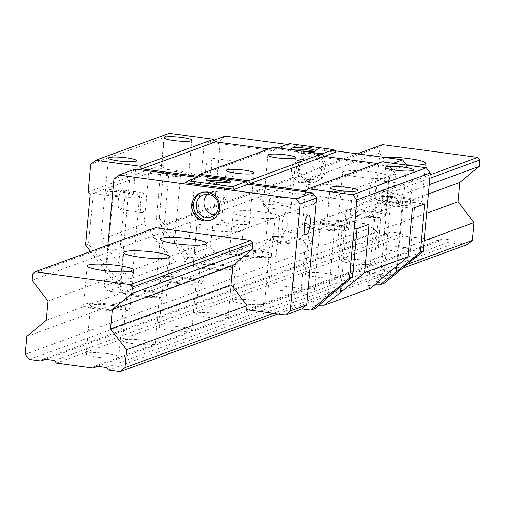 <?xml version="1.0" encoding="UTF-8"?>
<svg xmlns="http://www.w3.org/2000/svg" width="505" height="505" viewBox="0 0 505 505"><rect width="100%" height="100%" fill="white"/><g stroke="black" fill="none" stroke-linecap="round" stroke-linejoin="round"><path stroke-width="0.38" stroke-dasharray="2.52 1.89" d="M201.88 175.702L199.45 177.703L197.221 177.406M135.182 169.093L130.328 173.101L120.6 280.01L124.615 285.199L115.746 284.012L90.591 251.477M163.904 167.527L160.95 168.613L156.348 219.189L159.302 218.109L163.904 167.527L161.897 164.933L164.409 137.347L90.748 164.308M85.642 245.077L88.596 243.991L93.198 193.415L90.243 194.494M144.184 223.646L148.792 173.064L105.362 188.958L100.754 239.54L144.184 223.646L162.25 247.008L175.948 261.975A20.408 2.891 -174.8 0 0 186.465 261.173A20.408 2.891 -174.8 0 0 187.399 260.422A20.408 2.891 -174.8 0 0 184.798 258.737L189.407 257.051L198.269 258.238L214.669 252.235L253.453 257.43L146.999 296.397L108.215 291.202L124.615 285.199M195.138 175.355A20.408 2.891 5.2 0 1 194.21 176.106A20.408 2.891 5.2 0 1 168.733 175.734L148.792 173.064L160.95 168.613L180.897 171.283A20.408 2.891 5.2 0 1 195.138 175.355L187.399 260.422M184.798 258.737L174.408 242.552L156.348 219.189M178.985 171.984A13.995 1.982 -174.8 0 1 188.75 174.774A13.995 1.982 -174.8 0 1 170.646 175.033A13.995 1.982 -174.8 0 1 160.88 172.243A13.995 1.982 -174.8 0 1 178.985 171.984M169.257 133.339L164.409 137.347M88.236 191.9L161.897 164.933M105.362 188.958L93.198 193.415L113.145 196.085A20.408 2.891 5.2 0 0 138.616 196.458A20.408 2.891 5.2 0 0 139.544 195.706A20.408 2.891 5.2 0 0 125.303 191.635L105.362 188.958M123.397 192.329A13.995 1.982 -174.8 0 1 133.162 195.126A13.995 1.982 -174.8 0 1 115.058 195.384A13.995 1.982 -174.8 0 1 105.293 192.588A13.995 1.982 -174.8 0 1 123.397 192.329M139.544 195.706L131.805 280.774A20.408 2.891 -174.8 0 0 129.204 279.082L118.82 262.903L100.754 239.54M131.805 280.774A20.408 2.891 -174.8 0 1 130.877 281.519A20.408 2.891 -174.8 0 1 120.354 282.327L106.656 267.353L88.596 243.991M115.746 284.012L120.354 282.327M129.204 279.082L175.948 261.975M108.215 291.202L104.2 286.013L120.6 280.01M113.928 179.105L130.328 173.101M104.2 286.013L107.918 245.133M118.227 200.864A9.911 2.815 -82.4 0 1 122.5 189.962A9.911 2.815 -82.4 0 1 124.135 198.705A9.911 2.815 -82.4 0 1 119.868 209.607A9.911 2.815 -82.4 0 1 118.227 200.864M185.556 182.791L199.45 177.703M229.144 182.425A12.013 1.698 -174.8 0 1 230.305 183.283A12.013 1.698 -174.8 0 1 214.764 183.504A12.013 1.698 -174.8 0 1 206.387 181.112A12.013 1.698 -174.8 0 1 207.681 180.474M217.232 182.292L219.423 182.488M218.659 184.306L219.877 184.653L217.617 184.685L216.393 184.338L218.659 184.306M315.391 308.441A20.408 2.891 -174.8 0 1 312.791 306.756A20.408 2.891 -174.8 0 1 313.719 306.005A20.408 2.891 -174.8 0 1 318.737 305.272M370.979 288.096A20.408 2.891 -174.8 0 1 368.385 286.404A20.408 2.891 -174.8 0 1 369.313 285.66A20.408 2.891 -174.8 0 1 374.325 284.921M384.438 283.166L375.575 281.979L391.975 275.976L353.191 270.781L353.563 266.653L337.51 245.884L339.265 226.556L358.67 210.541L359.257 204.108L357.25 201.514L261.95 188.75L259.526 190.751L258.939 197.184L274.998 217.952L273.237 237.281L253.832 253.295L253.453 257.43M246.73 309.754L353.191 270.781M369.098 224.283L346.935 221.31A20.408 2.891 5.2 0 0 321.464 220.944A20.408 2.891 5.2 0 0 320.536 221.689A20.408 2.891 5.2 0 0 334.777 225.767L356.94 228.733M412.528 208.382L390.365 205.415A20.408 2.891 5.2 0 1 376.124 201.337A20.408 2.891 5.2 0 1 377.052 200.592A20.408 2.891 5.2 0 1 402.523 200.965L424.686 203.932M400.616 201.665A13.995 1.982 -174.8 0 1 410.382 204.456A13.995 1.982 -174.8 0 1 392.278 204.714A13.995 1.982 -174.8 0 1 382.512 201.918A13.995 1.982 -174.8 0 1 400.616 201.665M159.302 218.109L189.407 257.051M198.269 258.238L194.255 253.043L203.988 146.134L208.836 142.132L273.11 150.736L275.534 148.735L319.861 154.675L321.868 157.27L386.142 165.874L390.157 171.069L380.423 277.977L375.575 281.979M382.02 161.834L379.596 163.835L377.368 163.538M273.426 147.29L270.996 149.291L268.767 148.994M194.255 253.043L210.654 247.04L214.669 252.235M287.282 144.436L334.689 150.787M225.236 136.129L220.388 140.131L210.654 247.04M391.975 275.976L396.823 271.974L406.55 165.116M310.802 181.914A14.576 13.824 69.9 0 1 298.329 169.03A14.576 13.824 69.9 0 1 307.097 153.855A14.576 13.824 69.9 0 1 313.416 153.173A14.576 13.824 69.9 0 1 325.895 166.057A14.576 13.824 69.9 0 1 317.121 181.232A14.576 13.824 69.9 0 1 310.802 181.914M386.142 165.874L393.124 163.323M321.868 157.27L324.197 156.417M335.768 152.182L287.01 145.655L273.11 150.736M208.836 142.132L214.259 140.15M390.157 171.069L406.443 165.103M380.423 277.977L396.823 271.974M397.858 191.584A9.911 2.815 97.6 0 0 396.223 182.842A9.911 2.815 97.6 0 0 391.956 193.743A9.911 2.815 97.6 0 0 393.591 202.486A9.911 2.815 97.6 0 0 397.858 191.584M369.793 190.776A9.911 2.815 -82.4 0 1 374.06 179.875A9.911 2.815 -82.4 0 1 375.695 188.618A9.911 2.815 -82.4 0 1 371.427 199.519A9.911 2.815 -82.4 0 1 369.793 190.776M319.861 154.675L322.184 153.823M289.434 143.647L287.01 145.655M275.534 148.735L277.864 147.883M295.122 150.2A12.013 1.698 5.2 0 0 299.68 150.982A12.013 1.698 5.2 0 0 304.925 151.513M313.921 151.393A12.013 1.698 -174.8 0 1 315.082 152.251A12.013 1.698 -174.8 0 1 299.541 152.472A12.013 1.698 -174.8 0 1 291.158 150.073A12.013 1.698 -174.8 0 1 292.458 149.442M301.39 151.033L304.439 151.443M303.436 153.274L304.654 153.621L302.394 153.653L301.169 153.305L303.436 153.274M203.988 146.134L220.388 140.131M205.787 168.815A9.911 2.815 -82.4 0 1 210.055 157.907A9.911 2.815 -82.4 0 1 211.69 166.65A9.911 2.815 -82.4 0 1 207.422 177.558A9.911 2.815 -82.4 0 1 205.787 168.815M233.853 169.623A9.911 2.815 97.6 0 0 232.218 160.88A9.911 2.815 97.6 0 0 227.951 171.782A9.911 2.815 97.6 0 0 229.586 180.525A9.911 2.815 97.6 0 0 233.853 169.623M261.95 188.75L155.489 227.723L153.065 229.725L152.478 236.151L168.537 256.919L166.776 276.248L147.372 292.269L253.832 253.295M147.372 292.269L146.999 296.397M166.776 276.248L273.237 237.281M168.537 256.919L274.998 217.952M152.478 236.151L258.939 197.184M153.065 229.725L259.526 190.751M430.197 174.812L357.25 201.514M281.386 205.459A13.995 1.982 -174.8 0 1 291.151 208.256A13.995 1.982 -174.8 0 1 273.047 208.514A13.995 1.982 -174.8 0 1 263.282 205.718A13.995 1.982 -174.8 0 1 281.386 205.459M239.692 220.723A13.995 1.982 -174.8 0 1 249.457 223.519A13.995 1.982 -174.8 0 1 231.353 223.772A13.995 1.982 -174.8 0 1 221.588 220.982A13.995 1.982 -174.8 0 1 239.692 220.723M429.881 178.259L359.257 204.108M429.294 184.685L358.67 210.541M428.455 193.907L339.265 226.556M426.7 213.236L337.51 245.884M424.187 240.803L353.563 266.653M201.489 192.55A14.576 13.824 69.9 0 1 202.309 192.216A14.576 13.824 69.9 0 1 208.628 191.534A14.576 13.824 69.9 0 1 221.102 204.411A14.576 13.824 69.9 0 1 212.334 219.587A14.576 13.824 69.9 0 1 211.488 219.864M207.498 194.324A11.659 11.059 69.9 0 1 211.096 192.102A11.659 11.059 69.9 0 1 226.183 204.538A11.659 11.059 69.9 0 1 219.113 214A11.659 11.059 69.9 0 1 214.928 214.631M197.341 176.258L270.996 149.291M305.942 190.802L379.596 163.835M345.022 222.011A13.995 1.982 -174.8 0 1 354.788 224.807A13.995 1.982 -174.8 0 1 336.683 225.066A13.995 1.982 -174.8 0 1 326.918 222.269A13.995 1.982 -174.8 0 1 345.022 222.011M311.749 153.785A14.576 13.824 -110.1 0 0 305.43 154.467A14.576 13.824 -110.1 0 0 296.662 169.642A14.576 13.824 -110.1 0 0 309.136 182.526A14.576 13.824 -110.1 0 0 315.455 181.838A14.576 13.824 -110.1 0 0 324.223 166.669A14.576 13.824 -110.1 0 0 311.749 153.785M299.358 166.669A11.659 11.059 69.9 0 1 306.434 157.206A11.659 11.059 69.9 0 1 321.521 169.636A11.659 11.059 69.9 0 1 314.451 179.105A11.659 11.059 69.9 0 1 299.358 166.669M313.744 172.489A11.659 11.059 -110.1 0 0 298.651 160.053A11.659 11.059 -110.1 0 0 291.581 169.516A11.659 11.059 -110.1 0 0 306.668 181.952A11.659 11.059 -110.1 0 0 313.744 172.489M282.232 222.831A9.911 2.815 -82.4 0 1 286.505 211.923A9.911 2.815 -82.4 0 1 288.14 220.666A9.911 2.815 -82.4 0 1 283.873 231.568A9.911 2.815 -82.4 0 1 282.232 222.831M146.298 201.672A9.911 2.815 97.6 0 0 144.664 192.929A9.911 2.815 97.6 0 0 140.39 203.831A9.911 2.815 97.6 0 0 142.031 212.573A9.911 2.815 97.6 0 0 146.298 201.672M32.572 273.83L380.019 146.646L382.443 144.645M155.489 227.723L357.363 153.823M31.985 280.262L379.432 153.078L380.019 146.646M48.044 301.024L395.491 173.84L379.432 153.078M46.283 320.353L393.73 193.169L395.491 173.84M26.879 336.374L374.325 209.19L393.73 193.169M25.25 354.295L372.696 227.111L374.325 209.19M29.265 359.491L376.705 232.306L372.696 227.111M45.551 359.345L388.345 233.865L376.705 232.306M43.323 359.049L390.769 231.864L388.345 233.865M54.407 360.532L401.847 233.348L390.769 231.864M56.415 363.127L403.855 235.942L401.847 233.348M97.635 366.321L440.423 240.841L403.855 235.942M263.932 304.06A16.324 2.31 -174.8 0 1 245.853 304.048A16.324 2.31 -174.8 0 1 232.161 300.5A16.324 2.31 -174.8 0 1 232.906 299.907A16.324 2.31 -174.8 0 1 250.985 299.919A16.324 2.31 -174.8 0 1 264.677 303.461A16.324 2.31 -174.8 0 1 263.932 304.06M227.452 317.411A16.324 2.31 -174.8 0 1 209.373 317.399A16.324 2.31 -174.8 0 1 195.681 313.857A16.324 2.31 -174.8 0 1 196.426 313.258A16.324 2.31 -174.8 0 1 214.505 313.277A16.324 2.31 -174.8 0 1 228.197 316.818A16.324 2.31 -174.8 0 1 227.452 317.411M190.972 330.769A16.324 2.31 -174.8 0 1 172.893 330.756A16.324 2.31 -174.8 0 1 159.201 327.215A16.324 2.31 -174.8 0 1 159.94 326.615A16.324 2.31 -174.8 0 1 178.019 326.628A16.324 2.31 -174.8 0 1 191.717 330.169A16.324 2.31 -174.8 0 1 190.972 330.769M300.418 290.703A16.324 2.31 -174.8 0 1 282.339 290.691A16.324 2.31 -174.8 0 1 268.641 287.149A16.324 2.31 -174.8 0 1 269.386 286.55A16.324 2.31 -174.8 0 1 287.465 286.562A16.324 2.31 -174.8 0 1 301.157 290.11A16.324 2.31 -174.8 0 1 300.418 290.703M336.898 277.352A16.324 2.31 -174.8 0 1 318.819 277.34A16.324 2.31 -174.8 0 1 305.127 273.792A16.324 2.31 -174.8 0 1 305.866 273.199A16.324 2.31 -174.8 0 1 323.945 273.211A16.324 2.31 -174.8 0 1 337.643 276.753A16.324 2.31 -174.8 0 1 336.898 277.352M154.492 344.126A16.324 2.31 -174.8 0 1 136.413 344.107A16.324 2.31 -174.8 0 1 122.715 340.566A16.324 2.31 -174.8 0 1 123.46 339.966A16.324 2.31 -174.8 0 1 141.539 339.985A16.324 2.31 -174.8 0 1 155.231 343.526A16.324 2.31 -174.8 0 1 154.492 344.126M118.006 357.477A16.324 2.31 -174.8 0 1 99.927 357.464A16.324 2.31 -174.8 0 1 86.235 353.923A16.324 2.31 -174.8 0 1 86.98 353.323A16.324 2.31 -174.8 0 1 105.059 353.336A16.324 2.31 -174.8 0 1 118.751 356.877A16.324 2.31 -174.8 0 1 118.006 357.477M373.378 263.995A16.324 2.31 -174.8 0 1 355.299 263.982A16.324 2.31 -174.8 0 1 341.607 260.441A16.324 2.31 -174.8 0 1 342.352 259.841A16.324 2.31 -174.8 0 1 360.431 259.854A16.324 2.31 -174.8 0 1 374.123 263.402A16.324 2.31 -174.8 0 1 373.378 263.995M409.858 250.644A16.324 2.31 -174.8 0 1 391.785 250.625A16.324 2.31 -174.8 0 1 378.087 247.084A16.324 2.31 -174.8 0 1 378.832 246.484A16.324 2.31 -174.8 0 1 396.911 246.503A16.324 2.31 -174.8 0 1 410.603 250.044A16.324 2.31 -174.8 0 1 409.858 250.644M95.407 366.024L442.853 238.833L440.423 240.841M106.492 367.507L453.932 240.323L442.853 238.833M108.499 370.102L455.939 242.918L453.932 240.323M277.864 313.921L402.416 268.325M467.573 244.477L455.939 242.918M273.401 313.327L407.27 264.323M197.726 225.003A23.318 3.301 5.2 0 0 196.666 225.855A23.318 3.301 5.2 0 0 216.228 230.918A23.318 3.301 5.2 0 0 242.053 230.936A23.318 3.301 5.2 0 0 243.113 230.084A23.318 3.301 5.2 0 0 223.551 225.022A23.318 3.301 5.2 0 0 197.726 225.003M234.206 211.652A23.318 3.301 5.2 0 0 233.146 212.504A23.318 3.301 5.2 0 0 252.708 217.567A23.318 3.301 5.2 0 0 278.533 217.586A23.318 3.301 5.2 0 0 279.593 216.733A23.318 3.301 5.2 0 0 260.031 211.671A23.318 3.301 5.2 0 0 234.206 211.652M270.686 198.295A23.318 3.301 5.2 0 0 269.626 199.147A23.318 3.301 5.2 0 0 289.188 204.209A23.318 3.301 5.2 0 0 315.013 204.228A23.318 3.301 5.2 0 0 316.079 203.376A23.318 3.301 5.2 0 0 296.517 198.314A23.318 3.301 5.2 0 0 270.686 198.295M307.173 184.937A23.318 3.301 5.2 0 0 306.112 185.796A23.318 3.301 5.2 0 0 325.668 190.858A23.318 3.301 5.2 0 0 351.499 190.877A23.318 3.301 5.2 0 0 352.559 190.019A23.318 3.301 5.2 0 0 332.997 184.963A23.318 3.301 5.2 0 0 307.173 184.937M343.652 171.586A23.318 3.301 5.2 0 0 342.592 172.439A23.318 3.301 5.2 0 0 362.154 177.501A23.318 3.301 5.2 0 0 387.979 177.52A23.318 3.301 5.2 0 0 389.039 176.668A23.318 3.301 5.2 0 0 369.477 171.605A23.318 3.301 5.2 0 0 343.652 171.586M384.621 157.472A23.318 3.301 5.2 0 0 380.132 158.229A23.318 3.301 5.2 0 0 379.072 159.088A23.318 3.301 5.2 0 0 406.367 164.826M202.013 283.381A23.318 3.301 -174.8 0 1 176.188 283.356A23.318 3.301 -174.8 0 1 156.626 278.299A23.318 3.301 -174.8 0 1 157.686 277.441A23.318 3.301 -174.8 0 1 183.511 277.466A23.318 3.301 -174.8 0 1 203.073 282.522A23.318 3.301 -174.8 0 1 202.013 283.381M164.34 278.331A16.324 2.31 5.2 0 0 163.595 278.93A16.324 2.31 5.2 0 0 177.287 282.472A16.324 2.31 5.2 0 0 195.366 282.491A16.324 2.31 5.2 0 0 196.11 281.891A16.324 2.31 5.2 0 0 182.412 278.35A16.324 2.31 5.2 0 0 164.34 278.331M238.493 270.024A23.318 3.301 -174.8 0 1 212.668 270.005A23.318 3.301 -174.8 0 1 193.106 264.942A23.318 3.301 -174.8 0 1 194.166 264.09A23.318 3.301 -174.8 0 1 219.997 264.109A23.318 3.301 -174.8 0 1 239.559 269.171A23.318 3.301 -174.8 0 1 238.493 270.024M200.82 264.98A16.324 2.31 5.2 0 0 200.075 265.579A16.324 2.31 5.2 0 0 213.766 269.121A16.324 2.31 5.2 0 0 231.845 269.133A16.324 2.31 5.2 0 0 232.59 268.534A16.324 2.31 5.2 0 0 218.899 264.992A16.324 2.31 5.2 0 0 200.82 264.98M274.979 256.673A23.318 3.301 -174.8 0 1 249.148 256.647A23.318 3.301 -174.8 0 1 229.592 251.591A23.318 3.301 -174.8 0 1 230.652 250.732A23.318 3.301 -174.8 0 1 256.477 250.751A23.318 3.301 -174.8 0 1 276.039 255.814A23.318 3.301 -174.8 0 1 274.979 256.673M237.299 251.623A16.324 2.31 5.2 0 0 236.555 252.222A16.324 2.31 5.2 0 0 250.253 255.764A16.324 2.31 5.2 0 0 268.325 255.776A16.324 2.31 5.2 0 0 269.07 255.183A16.324 2.31 5.2 0 0 255.379 251.641A16.324 2.31 5.2 0 0 237.299 251.623M311.459 243.315A23.318 3.301 -174.8 0 1 285.634 243.296A23.318 3.301 -174.8 0 1 266.072 238.234A23.318 3.301 -174.8 0 1 267.132 237.382A23.318 3.301 -174.8 0 1 292.957 237.4A23.318 3.301 -174.8 0 1 312.519 242.463A23.318 3.301 -174.8 0 1 311.459 243.315M273.779 238.272A16.324 2.31 5.2 0 0 273.041 238.865A16.324 2.31 5.2 0 0 286.733 242.413A16.324 2.31 5.2 0 0 304.812 242.425A16.324 2.31 5.2 0 0 305.55 241.826A16.324 2.31 5.2 0 0 291.858 238.284A16.324 2.31 5.2 0 0 273.779 238.272M347.939 229.958A23.318 3.301 -174.8 0 1 322.114 229.939A23.318 3.301 -174.8 0 1 302.552 224.876A23.318 3.301 -174.8 0 1 303.612 224.024A23.318 3.301 -174.8 0 1 329.437 224.043A23.318 3.301 -174.8 0 1 348.999 229.106A23.318 3.301 -174.8 0 1 347.939 229.958M310.266 224.914A16.324 2.31 5.2 0 0 309.521 225.514A16.324 2.31 5.2 0 0 323.213 229.055A16.324 2.31 5.2 0 0 341.292 229.068A16.324 2.31 5.2 0 0 342.036 228.475A16.324 2.31 5.2 0 0 328.338 224.927A16.324 2.31 5.2 0 0 310.266 224.914M165.533 296.732A23.318 3.301 -174.8 0 1 139.708 296.713A23.318 3.301 -174.8 0 1 120.146 291.65A23.318 3.301 -174.8 0 1 121.206 290.798A23.318 3.301 -174.8 0 1 147.031 290.817A23.318 3.301 -174.8 0 1 166.593 295.88A23.318 3.301 -174.8 0 1 165.533 296.732M127.853 291.688A16.324 2.31 5.2 0 0 127.115 292.288A16.324 2.31 5.2 0 0 140.807 295.829A16.324 2.31 5.2 0 0 158.886 295.842A16.324 2.31 5.2 0 0 159.624 295.242A16.324 2.31 5.2 0 0 145.932 291.701A16.324 2.31 5.2 0 0 127.853 291.688M129.053 310.089A23.318 3.301 -174.8 0 1 103.222 310.064A23.318 3.301 -174.8 0 1 83.66 305.007A23.318 3.301 -174.8 0 1 84.726 304.149A23.318 3.301 -174.8 0 1 110.551 304.174A23.318 3.301 -174.8 0 1 130.113 309.23A23.318 3.301 -174.8 0 1 129.053 310.089M91.373 305.039A16.324 2.31 5.2 0 0 90.629 305.639A16.324 2.31 5.2 0 0 104.327 309.18A16.324 2.31 5.2 0 0 122.399 309.199A16.324 2.31 5.2 0 0 123.144 308.599A16.324 2.31 5.2 0 0 109.452 305.058A16.324 2.31 5.2 0 0 91.373 305.039M384.419 216.607A23.318 3.301 -174.8 0 1 358.594 216.588A23.318 3.301 -174.8 0 1 339.032 211.526A23.318 3.301 -174.8 0 1 340.099 210.673A23.318 3.301 -174.8 0 1 365.923 210.692A23.318 3.301 -174.8 0 1 385.485 215.755A23.318 3.301 -174.8 0 1 384.419 216.607M346.746 211.563A16.324 2.31 5.2 0 0 346.001 212.157A16.324 2.31 5.2 0 0 359.693 215.704A16.324 2.31 5.2 0 0 377.772 215.717A16.324 2.31 5.2 0 0 378.516 215.117A16.324 2.31 5.2 0 0 364.825 211.576A16.324 2.31 5.2 0 0 346.746 211.563M420.905 203.25A23.318 3.301 -174.8 0 1 395.08 203.231A23.318 3.301 -174.8 0 1 375.518 198.168A23.318 3.301 -174.8 0 1 376.578 197.316A23.318 3.301 -174.8 0 1 402.403 197.335A23.318 3.301 -174.8 0 1 421.965 202.398A23.318 3.301 -174.8 0 1 420.905 203.25M383.226 198.206A16.324 2.31 5.2 0 0 382.481 198.806A16.324 2.31 5.2 0 0 396.179 202.347A16.324 2.31 5.2 0 0 414.251 202.36A16.324 2.31 5.2 0 0 414.996 201.766A16.324 2.31 5.2 0 0 401.305 198.219A16.324 2.31 5.2 0 0 383.226 198.206M174.408 242.552L180.897 171.283M118.82 262.903L125.303 191.635M113.145 196.085L106.656 267.353M328.288 297.035L334.777 225.767M346.935 221.31L341.001 286.543M402.523 200.965L396.589 266.192M168.733 175.734L162.25 247.008M383.882 276.683L390.365 205.415M191.887 140.289L188.75 174.774M164.018 137.751L160.88 172.243M136.299 160.64L133.162 195.126M108.43 158.103L105.293 192.588M230.444 181.794L230.305 183.283M206.52 179.616L206.387 181.112M220.085 182.355L219.877 184.653M216.601 182.04L216.393 184.338M320.536 221.689L312.791 306.756M396.223 182.842L374.06 179.875M393.591 202.486L371.427 199.519M315.082 152.251L315.221 150.761M291.158 150.073L291.297 148.584M304.654 153.621L304.862 151.323M301.169 153.305L301.378 151.008M232.218 160.88L210.055 157.907M229.586 180.525L207.422 177.558M200.643 192.828L202.309 192.216M210.661 220.199L212.334 219.587M211.096 192.102L203.313 194.955M219.113 214L211.33 216.853M295.753 157.674L291.151 208.256M413.519 169.97L410.382 204.456M385.65 167.433L382.512 201.918M357.925 190.322L354.788 224.807M376.124 201.337L368.385 286.404M330.055 187.784L326.918 222.269M267.884 155.136L263.282 205.718M254.059 172.937L249.457 223.519M226.189 170.4L221.588 220.982M305.43 154.467L307.097 153.855M315.455 181.838L317.121 181.232M298.651 160.053L306.434 157.206M306.668 181.952L314.451 179.105M308.669 214.89L286.505 211.923M306.036 234.541L283.873 231.568M144.664 192.929L122.5 189.962M142.031 212.573L119.868 209.607M156.626 278.299L160.18 239.212M203.073 282.522L206.633 243.442M159.201 327.215L163.595 278.93M191.717 330.169L196.11 281.891M193.106 264.942L196.666 225.855M239.559 269.171L243.113 230.084M195.681 313.857L200.075 265.579M228.197 316.818L232.59 268.534M229.592 251.591L233.146 212.504M276.039 255.814L279.593 216.733M232.161 300.5L236.555 252.222M264.677 303.461L269.07 255.183M266.072 238.234L269.626 199.147M312.519 242.463L316.079 203.376M268.641 287.149L273.041 238.865M301.157 290.11L305.55 241.826M302.552 224.876L306.112 185.796M348.999 229.106L352.559 190.019M305.127 273.792L309.521 225.514M337.643 276.753L342.036 228.475M120.146 291.65L123.7 252.569M166.593 295.88L170.153 256.793M122.715 340.566L127.115 292.288M155.231 343.526L159.624 295.242M83.66 305.007L87.22 265.92M130.113 309.23L133.667 270.15M86.235 353.923L90.629 305.639M118.751 356.877L123.144 308.599M339.032 211.526L342.592 172.439M385.485 215.755L389.039 176.668M341.607 260.441L346.001 212.157M374.123 263.402L378.516 215.117M375.518 198.168L379.072 159.088M421.965 202.398L425.519 163.311M378.087 247.084L382.481 198.806M410.603 250.044L414.996 201.766"/><path stroke-width="0.76" d="M300.096 204.033L316.496 198.029L312.481 192.841L296.082 198.844L300.096 204.033L290.369 310.941L285.514 314.95L301.914 308.946L310.783 310.133L349.593 278.097L356.707 199.923L352.692 194.734L308.366 188.794L305.942 190.802L250.53 183.378L248.523 180.784L199.765 174.257L197.341 176.258L141.93 168.834L139.923 166.24L95.603 160.306L90.748 164.308L88.236 191.9L90.243 194.494L85.642 245.077L90.591 251.477M301.914 308.946L306.769 304.938L316.496 198.029M234.314 189.318L185.556 182.791L187.98 180.79L232.306 186.724L234.314 189.318L248.207 184.23L312.481 192.841M248.207 184.23L246.206 181.636L201.88 175.702L187.98 180.79M107.918 245.133L113.928 179.105L118.782 175.096L135.182 169.093L197.221 177.406M173.783 140.548A13.995 1.982 5.2 0 0 191.887 140.289A13.995 1.982 5.2 0 0 182.122 137.499A13.995 1.982 5.2 0 0 164.018 137.751A13.995 1.982 5.2 0 0 173.783 140.548M95.603 160.306L169.257 133.339L213.583 139.279L139.923 166.24M118.195 160.899A13.995 1.982 5.2 0 0 136.299 160.64A13.995 1.982 5.2 0 0 126.534 157.844A13.995 1.982 5.2 0 0 108.43 158.103A13.995 1.982 5.2 0 0 118.195 160.899M296.082 198.844L118.782 175.096M232.306 186.724L246.206 181.636M214.903 182.015A12.013 1.698 5.2 0 0 230.444 181.794A12.013 1.698 5.2 0 0 222.061 179.395A12.013 1.698 5.2 0 0 206.52 179.616A12.013 1.698 5.2 0 0 214.903 182.015M207.681 180.474A12.013 1.698 -174.8 0 1 221.922 180.885A12.013 1.698 -174.8 0 1 229.144 182.425M219.423 182.488L220.085 182.355L218.867 182.008L216.601 182.04L217.232 182.292M290.369 310.941L306.769 304.938M310.304 223.633A9.911 2.815 97.6 0 0 308.669 214.89A9.911 2.815 97.6 0 0 304.395 225.798A9.911 2.815 97.6 0 0 306.036 234.541A9.911 2.815 97.6 0 0 310.304 223.633M318.737 305.272A20.408 2.891 -174.8 0 1 324.242 305.203L370.979 288.096L383.882 276.683L408.135 256.666L412.528 208.382L424.686 203.932L420.293 252.21L423.247 251.13L430.361 172.963L426.346 167.767L382.02 161.834L308.366 188.794M374.325 284.921A20.408 2.891 -174.8 0 1 379.829 284.852L384.438 283.166L423.247 251.13M285.514 314.95L246.73 309.754L247.109 305.62L231.05 284.858L232.811 265.529L252.216 249.508L252.803 243.082L250.796 240.481L155.489 227.723L34.996 271.829L130.296 284.593L132.304 287.187L131.723 293.613L112.318 309.634L110.557 328.963L126.616 349.731L124.981 367.653L120.133 371.661L108.499 370.102L106.492 367.507L95.407 366.024L92.983 368.025L56.415 363.127L54.407 360.532L43.323 359.049L40.899 361.05L29.265 359.491L25.25 354.295L26.879 336.374L46.283 320.353L48.044 301.024L31.985 280.262L32.572 273.83L34.996 271.829M310.783 310.133L315.391 308.441L328.288 297.035L352.541 277.011L356.94 228.733L369.098 224.283L364.705 272.561L408.135 256.666M324.242 305.203L340.446 292.584L364.705 272.561M349.593 278.097L352.541 277.011M356.707 199.923L430.361 172.963M420.293 252.21L396.04 272.233L379.829 284.852M250.53 183.378L324.191 156.417L377.368 163.538M324.191 156.417L322.184 153.823L333.761 149.587L335.768 152.182L324.197 156.417M199.765 174.257L273.426 147.29L322.184 153.823L248.523 180.784M141.93 168.834L215.591 141.873L268.767 148.994M215.591 141.873L213.583 139.279M214.259 140.15L225.236 136.129L287.282 144.436M334.689 150.787L402.542 159.87L406.55 165.116M393.124 163.323L402.542 159.87M277.864 147.883L289.434 143.647L333.761 149.587M304.925 151.513A12.013 1.698 5.2 0 0 315.221 150.761A12.013 1.698 5.2 0 0 306.838 148.363A12.013 1.698 5.2 0 0 291.297 148.584A12.013 1.698 5.2 0 0 295.122 150.2M292.458 149.442A12.013 1.698 -174.8 0 1 306.699 149.852A12.013 1.698 -174.8 0 1 313.921 151.393M304.439 151.443L304.862 151.323L303.644 150.976L301.39 151.033M206.962 192.146A14.576 13.824 -110.1 0 0 200.643 192.828A14.576 13.824 -110.1 0 0 191.868 208.003A14.576 13.824 -110.1 0 0 204.348 220.881A14.576 13.824 -110.1 0 0 210.661 220.199A14.576 13.824 -110.1 0 0 219.435 205.024A14.576 13.824 -110.1 0 0 206.962 192.146M211.488 219.864A14.576 13.824 69.9 0 1 206.015 220.268A14.576 13.824 69.9 0 1 193.604 207.852A14.576 13.824 69.9 0 1 201.489 192.55M218.4 207.385A11.659 11.059 -110.1 0 0 203.313 194.955A11.659 11.059 -110.1 0 0 196.237 204.418A11.659 11.059 -110.1 0 0 211.33 216.853A11.659 11.059 -110.1 0 0 218.4 207.385M214.928 214.631A11.659 11.059 69.9 0 1 204.02 201.571A11.659 11.059 69.9 0 1 207.498 194.324M277.649 157.932A13.995 1.982 5.2 0 0 295.753 157.674A13.995 1.982 5.2 0 0 285.988 154.877A13.995 1.982 5.2 0 0 267.884 155.136A13.995 1.982 5.2 0 0 277.649 157.932M235.955 173.196A13.995 1.982 5.2 0 0 254.059 172.937A13.995 1.982 5.2 0 0 244.294 170.141A13.995 1.982 5.2 0 0 226.189 170.4A13.995 1.982 5.2 0 0 235.955 173.196M352.692 194.734L426.346 167.767M395.415 170.229A13.995 1.982 5.2 0 0 413.519 169.97A13.995 1.982 5.2 0 0 403.754 167.174A13.995 1.982 5.2 0 0 385.65 167.433A13.995 1.982 5.2 0 0 395.415 170.229M339.821 190.581A13.995 1.982 5.2 0 0 357.925 190.322A13.995 1.982 5.2 0 0 348.16 187.525A13.995 1.982 5.2 0 0 330.055 187.784A13.995 1.982 5.2 0 0 339.821 190.581M357.363 153.823L382.443 144.645L477.743 157.409L430.197 174.812M40.899 361.05L45.551 359.345M92.983 368.025L97.635 366.321M120.133 371.661L277.864 313.921M402.416 268.325L467.573 244.477L472.427 240.468L407.27 264.323M124.981 367.653L273.401 313.327M126.616 349.731L247.109 305.62M424.187 240.803L474.056 222.547L472.427 240.468M110.557 328.963L231.05 284.858M426.7 213.236L458.003 201.779L474.056 222.547M112.318 309.634L232.811 265.529M428.455 193.907L459.758 182.45L458.003 201.779M131.723 293.613L252.216 249.508M429.294 184.685L479.163 166.429L459.758 182.45M132.304 287.187L252.803 243.082M429.881 178.259L479.75 160.003L479.163 166.429M130.296 284.593L250.796 240.481M479.75 160.003L477.743 157.409M161.246 238.36A23.318 3.301 5.2 0 0 160.18 239.212A23.318 3.301 5.2 0 0 179.742 244.275A23.318 3.301 5.2 0 0 205.573 244.294A23.318 3.301 5.2 0 0 206.633 243.442A23.318 3.301 5.2 0 0 187.071 238.379A23.318 3.301 5.2 0 0 161.246 238.36M124.76 251.711A23.318 3.301 5.2 0 0 123.7 252.569A23.318 3.301 5.2 0 0 143.262 257.626A23.318 3.301 5.2 0 0 169.087 257.651A23.318 3.301 5.2 0 0 170.153 256.793A23.318 3.301 5.2 0 0 150.591 251.736A23.318 3.301 5.2 0 0 124.76 251.711M88.28 265.068A23.318 3.301 5.2 0 0 87.22 265.92A23.318 3.301 5.2 0 0 106.782 270.983A23.318 3.301 5.2 0 0 132.607 271.002A23.318 3.301 5.2 0 0 133.667 270.15A23.318 3.301 5.2 0 0 114.105 265.087A23.318 3.301 5.2 0 0 88.28 265.068M406.367 164.826A23.318 3.301 5.2 0 0 424.459 164.169A23.318 3.301 5.2 0 0 425.519 163.311A23.318 3.301 5.2 0 0 410.464 158.822A23.318 3.301 5.2 0 0 384.621 157.472M341.001 286.543L340.446 292.584M396.589 266.192L396.04 272.233"/></g></svg>
